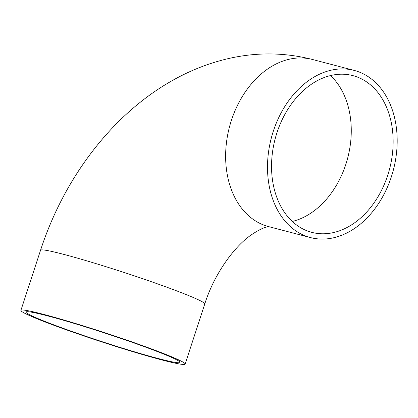 <?xml version="1.0" encoding="UTF-8"?>
<svg xmlns="http://www.w3.org/2000/svg" width="418" height="418" viewBox="0 0 418 418"><rect width="100%" height="100%" fill="white"/><g stroke="black" fill="none" stroke-linecap="round" stroke-linejoin="round"><path stroke-width="0.63" d="M156.567 351.251A81.019 4.525 18.1 0 1 180.027 362.401A81.019 4.525 18.1 0 1 101.616 341.527A81.019 4.525 18.1 0 1 26.01 312.058A81.019 4.525 18.1 0 1 73.599 323.25A81.019 4.525 18.1 0 1 156.567 351.251M160.12 352.181A86.395 4.823 18.1 0 1 185.137 364.068A86.395 4.823 18.1 0 1 101.522 341.814A86.395 4.823 18.1 0 1 20.9 310.391A86.395 4.823 18.1 0 1 71.645 322.325A86.395 4.823 18.1 0 1 160.12 352.181M305.542 235.982A86.395 63.087 104.7 0 0 310.459 237.57A86.395 63.087 104.7 0 0 393.369 169.974A86.395 63.087 104.7 0 0 354.229 70.417A86.395 63.087 104.7 0 0 272.259 134.606A86.395 63.087 104.7 0 0 305.542 235.982M307.209 230.882A81.019 59.163 104.7 0 0 311.818 232.366A81.019 59.163 104.7 0 0 389.571 168.982A81.019 59.163 104.7 0 0 352.865 75.616A81.019 59.163 104.7 0 0 276 135.813A81.019 59.163 104.7 0 0 307.209 230.882M292.302 221.451A81.019 59.163 104.7 0 0 347.698 158.014A81.019 59.163 104.7 0 0 330.507 75.569M354.229 70.417L312.356 59.45C283.848 52.213 255.142 52.098 226.232 59.095C206.398 63.938 187.447 71.656 169.379 82.257C110.295 116.632 63.531 179.63 40.551 250.262A86.395 4.823 18.1 0 1 91.302 262.196A86.395 4.823 18.1 0 1 179.771 292.057A86.395 4.823 18.1 0 1 204.789 303.943C214.11 274.083 234.242 246.761 250.628 235.35C265.373 225.156 269.61 227 269.192 226.718M312.356 59.45A86.395 63.087 104.7 0 0 230.386 123.644A86.395 63.087 104.7 0 0 263.669 225.02A86.395 63.087 104.7 0 0 268.581 226.603L310.459 237.57M40.551 250.262L20.9 310.391M204.789 303.943L185.137 364.068"/></g></svg>
